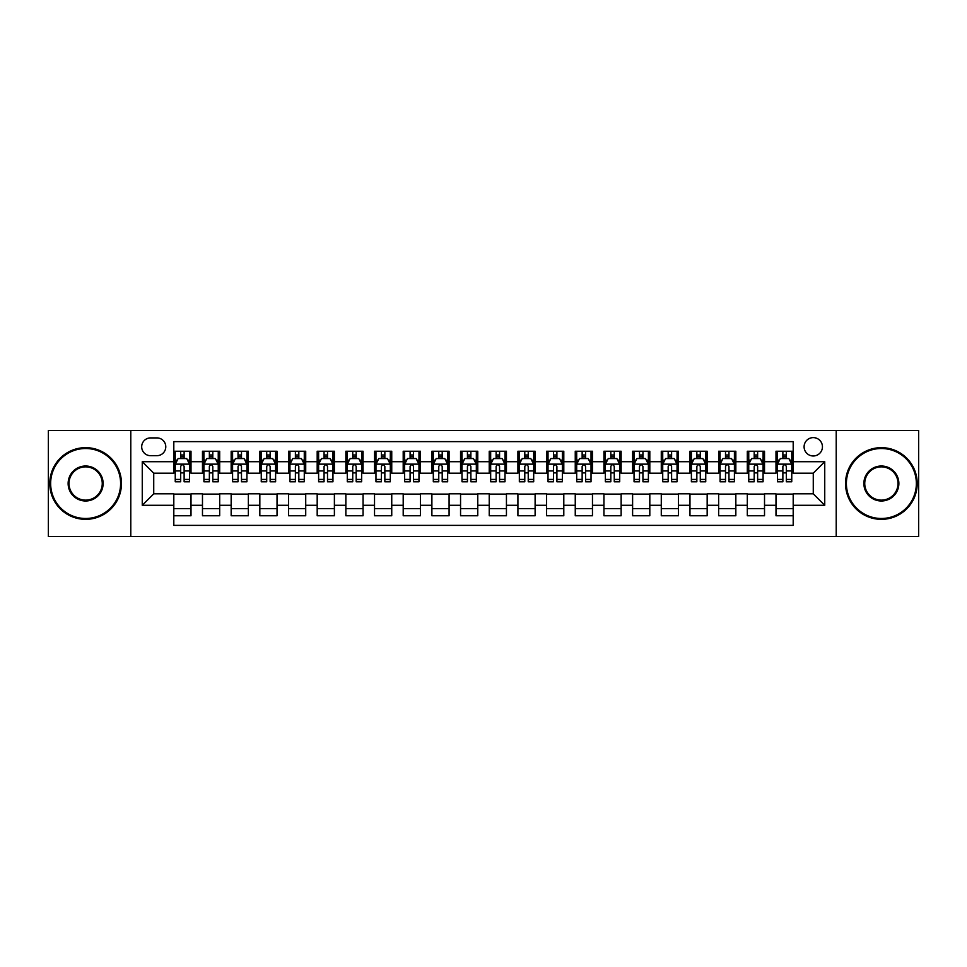 <?xml version="1.0" encoding="UTF-8"?>
<svg xmlns="http://www.w3.org/2000/svg" width="967" height="967" viewBox="0 0 967 967"><rect width="100%" height="100%" fill="white"/><g stroke="black" fill="none" stroke-linecap="round" stroke-linejoin="round"><path stroke-width="1.45" d="M813.271 437.616A9.174 9.174 0 0 0 804.097 446.79A9.174 9.174 0 0 0 813.271 455.977A9.174 9.174 0 0 0 822.446 446.79A9.174 9.174 0 0 0 813.271 437.616M836.213 536.552L918.65 536.552L918.65 430.448L836.213 430.448L836.213 536.552L130.787 536.552L130.787 430.448L48.35 430.448L48.35 536.552L130.787 536.552M793.194 451.238L775.993 451.238L775.993 461.706L764.522 461.706L764.522 473.177L775.993 473.177L775.993 461.706M764.522 461.706L764.522 451.238L747.31 451.238L747.31 461.706L735.839 461.706L735.839 473.177L747.31 473.177L747.31 461.706M735.839 461.706L735.839 451.238L718.638 451.238L718.638 461.706L707.167 461.706L707.167 473.177L718.638 473.177L718.638 461.706M707.167 461.706L707.167 451.238L689.967 451.238L689.967 461.706L678.496 461.706L678.496 473.177L689.967 473.177L689.967 461.706M678.496 461.706L678.496 451.238L661.283 451.238L661.283 461.706L649.812 461.706L649.812 473.177L661.283 473.177L661.283 461.706M649.812 461.706L649.812 451.238L632.611 451.238L632.611 461.706L621.14 461.706L621.14 473.177L632.611 473.177L632.611 461.706M621.14 461.706L621.14 451.238L603.94 451.238L603.94 461.706L592.469 461.706L592.469 473.177L603.94 473.177L603.94 461.706M592.469 461.706L592.469 451.238L575.256 451.238L575.256 461.706L563.797 461.706L563.797 473.177L575.256 473.177L575.256 461.706M563.797 461.706L563.797 451.238L546.585 451.238L546.585 461.706L535.114 461.706L535.114 473.177L546.585 473.177L546.585 461.706M535.114 461.706L535.114 451.238L517.913 451.238L517.913 461.706L506.442 461.706L506.442 473.177L517.913 473.177L517.913 461.706M506.442 461.706L506.442 451.238L489.229 451.238L489.229 461.706L477.771 461.706L477.771 473.177L489.229 473.177L489.229 461.706M477.771 461.706L477.771 451.238L460.558 451.238L460.558 461.706L449.087 461.706L449.087 473.177L460.558 473.177L460.558 461.706M449.087 461.706L449.087 451.238L431.886 451.238L431.886 461.706L420.415 461.706L420.415 473.177L431.886 473.177L431.886 461.706M420.415 461.706L420.415 451.238L403.203 451.238L403.203 461.706L391.744 461.706L391.744 473.177L403.203 473.177L403.203 461.706M391.744 461.706L391.744 451.238L374.531 451.238L374.531 461.706L363.06 461.706L363.06 473.177L374.531 473.177L374.531 461.706M363.06 461.706L363.06 451.238L345.86 451.238L345.86 461.706L334.389 461.706L334.389 473.177L345.86 473.177L345.86 461.706M334.389 461.706L334.389 451.238L317.188 451.238L317.188 461.706L305.717 461.706L305.717 473.177L317.188 473.177L317.188 461.706M305.717 461.706L305.717 451.238L288.504 451.238L288.504 461.706L277.033 461.706L277.033 473.177L288.504 473.177L288.504 461.706M277.033 461.706L277.033 451.238L259.833 451.238L259.833 461.706L248.362 461.706L248.362 473.177L259.833 473.177L259.833 461.706M248.362 461.706L248.362 451.238L231.161 451.238L231.161 461.706L219.69 461.706L219.69 473.177L231.161 473.177L231.161 461.706M219.69 461.706L219.69 451.238L202.478 451.238L202.478 473.177L191.007 473.177L191.007 451.238L173.806 451.238M173.806 515.762L191.007 515.762L191.007 493.823L202.478 493.823L202.478 515.762L219.69 515.762L219.69 493.823L231.161 493.823L231.161 505.294L219.69 505.294M231.161 505.294L231.161 515.762L248.362 515.762L248.362 493.823L259.833 493.823L259.833 505.294L248.362 505.294M259.833 505.294L259.833 515.762L277.033 515.762L277.033 493.823L288.504 493.823L288.504 505.294L277.033 505.294M288.504 505.294L288.504 515.762L305.717 515.762L305.717 493.823L317.188 493.823L317.188 505.294L305.717 505.294M317.188 505.294L317.188 515.762L334.389 515.762L334.389 493.823L345.86 493.823L345.86 505.294L334.389 505.294M345.86 505.294L345.86 515.762L363.06 515.762L363.06 493.823L374.531 493.823L374.531 505.294L363.06 505.294M374.531 505.294L374.531 515.762L391.744 515.762L391.744 493.823L403.203 493.823L403.203 505.294L391.744 505.294M403.203 505.294L403.203 515.762L420.415 515.762L420.415 493.823L431.886 493.823L431.886 505.294L420.415 505.294M431.886 505.294L431.886 515.762L449.087 515.762L449.087 493.823L460.558 493.823L460.558 505.294L449.087 505.294M460.558 505.294L460.558 515.762L477.771 515.762L477.771 493.823L489.229 493.823L489.229 505.294L477.771 505.294M489.229 505.294L489.229 515.762L506.442 515.762L506.442 493.823L517.913 493.823L517.913 505.294L506.442 505.294M517.913 505.294L517.913 515.762L535.114 515.762L535.114 493.823L546.585 493.823L546.585 505.294L535.114 505.294M546.585 505.294L546.585 515.762L563.797 515.762L563.797 493.823L575.256 493.823L575.256 505.294L563.797 505.294M575.256 505.294L575.256 515.762L592.469 515.762L592.469 493.823L603.94 493.823L603.94 505.294L592.469 505.294M603.94 505.294L603.94 515.762L621.14 515.762L621.14 493.823L632.611 493.823L632.611 505.294L621.14 505.294M632.611 505.294L632.611 515.762L649.812 515.762L649.812 493.823L661.283 493.823L661.283 505.294L649.812 505.294M661.283 505.294L661.283 515.762L678.496 515.762L678.496 493.823L689.967 493.823L689.967 505.294L678.496 505.294M689.967 505.294L689.967 515.762L707.167 515.762L707.167 493.823L718.638 493.823L718.638 505.294L707.167 505.294M718.638 505.294L718.638 515.762L735.839 515.762L735.839 493.823L747.31 493.823L747.31 505.294L735.839 505.294M747.31 505.294L747.31 515.762L764.522 515.762L764.522 493.823L775.993 493.823L775.993 505.294L764.522 505.294M150.574 455.687L156.884 455.687A8.884 8.884 0 0 0 165.78 446.79A8.884 8.884 0 0 0 156.884 437.906L150.574 437.906A8.884 8.884 0 0 0 141.69 446.79A8.884 8.884 0 0 0 150.574 455.687M836.213 430.448L130.787 430.448M793.194 461.706L793.194 441.629L173.806 441.629L173.806 473.177L153.729 473.177L153.729 493.823L173.806 493.823L173.806 525.371L793.194 525.371L793.194 493.823L813.271 493.823L813.271 473.177L793.194 473.177L793.194 461.706L824.742 461.706L824.742 505.294L793.194 505.294M173.806 505.294L142.258 505.294L142.258 461.706L173.806 461.706M775.993 505.294L775.993 515.762L793.194 515.762M173.806 458.406L175.245 458.406M180.684 458.406L184.129 458.406M189.58 458.406L191.007 458.406M173.806 472.887L175.245 472.887M180.684 472.887L184.129 472.887M189.58 472.887L191.007 472.887M173.806 494.113L191.007 494.113M173.806 508.594L191.007 508.594M202.478 472.887L203.916 472.887M209.368 472.887L212.8 472.887M218.252 472.887L219.69 472.887M202.478 458.406L203.916 458.406M209.368 458.406L212.8 458.406M218.252 458.406L219.69 458.406M202.478 494.113L219.69 494.113M202.478 508.594L219.69 508.594M231.161 494.113L248.362 494.113M231.161 508.594L248.362 508.594M231.161 458.406L232.588 458.406M238.039 458.406L241.484 458.406M246.923 458.406L248.362 458.406M231.161 472.887L232.588 472.887M238.039 472.887L241.484 472.887M246.923 472.887L248.362 472.887M259.833 494.113L277.033 494.113M259.833 508.594L277.033 508.594M259.833 458.406L261.259 458.406M266.711 458.406L270.156 458.406M275.607 458.406L277.033 458.406M259.833 472.887L261.259 472.887M266.711 472.887L270.156 472.887M275.607 472.887L277.033 472.887M288.504 494.113L305.717 494.113M288.504 508.594L305.717 508.594M288.504 458.406L289.943 458.406M295.394 458.406L298.827 458.406M304.279 458.406L305.717 458.406M288.504 472.887L289.943 472.887M295.394 472.887L298.827 472.887M304.279 472.887L305.717 472.887M317.188 494.113L334.389 494.113M317.188 508.594L334.389 508.594M317.188 458.406L318.614 458.406M324.066 458.406L327.511 458.406M332.95 458.406L334.389 458.406M317.188 472.887L318.614 472.887M324.066 472.887L327.511 472.887M332.95 472.887L334.389 472.887M345.86 494.113L363.06 494.113M345.86 508.594L363.06 508.594M345.86 458.406L347.286 458.406M352.737 458.406L356.182 458.406M361.634 458.406L363.06 458.406M345.86 472.887L347.286 472.887M352.737 472.887L356.182 472.887M361.634 472.887L363.06 472.887M374.531 494.113L391.744 494.113M374.531 508.594L391.744 508.594M374.531 458.406L375.97 458.406M381.421 458.406L384.854 458.406M390.305 458.406L391.744 458.406M374.531 472.887L375.97 472.887M381.421 472.887L384.854 472.887M390.305 472.887L391.744 472.887M403.203 494.113L420.415 494.113M403.203 508.594L420.415 508.594M403.203 458.406L404.641 458.406M410.093 458.406L413.538 458.406M418.977 458.406L420.415 458.406M403.203 472.887L404.641 472.887M410.093 472.887L413.538 472.887M418.977 472.887L420.415 472.887M431.886 494.113L449.087 494.113M431.886 508.594L449.087 508.594M431.886 458.406L433.313 458.406M438.764 458.406L442.209 458.406M447.661 458.406L449.087 458.406M431.886 472.887L433.313 472.887M438.764 472.887L442.209 472.887M447.661 472.887L449.087 472.887M460.558 494.113L477.771 494.113M460.558 508.594L477.771 508.594M460.558 458.406L461.996 458.406M467.436 458.406L470.881 458.406M476.332 458.406L477.771 458.406M460.558 472.887L461.996 472.887M467.436 472.887L470.881 472.887M476.332 472.887L477.771 472.887M489.229 494.113L506.442 494.113M489.229 508.594L506.442 508.594M489.229 458.406L490.668 458.406M496.119 458.406L499.564 458.406M505.004 458.406L506.442 458.406M489.229 472.887L490.668 472.887M496.119 472.887L499.564 472.887M505.004 472.887L506.442 472.887M517.913 494.113L535.114 494.113M517.913 508.594L535.114 508.594M517.913 458.406L519.339 458.406M524.791 458.406L528.236 458.406M533.687 458.406L535.114 458.406M517.913 472.887L519.339 472.887M524.791 472.887L528.236 472.887M533.687 472.887L535.114 472.887M546.585 494.113L563.797 494.113M546.585 508.594L563.797 508.594M546.585 458.406L548.023 458.406M553.462 458.406L556.907 458.406M562.359 458.406L563.797 458.406M546.585 472.887L548.023 472.887M553.462 472.887L556.907 472.887M562.359 472.887L563.797 472.887M575.256 494.113L592.469 494.113M575.256 508.594L592.469 508.594M575.256 458.406L576.695 458.406M582.146 458.406L585.579 458.406M591.03 458.406L592.469 458.406M575.256 472.887L576.695 472.887M582.146 472.887L585.579 472.887M591.03 472.887L592.469 472.887M603.94 494.113L621.14 494.113M603.94 508.594L621.14 508.594M603.94 458.406L605.366 458.406M610.818 458.406L614.263 458.406M619.714 458.406L621.14 458.406M603.94 472.887L605.366 472.887M610.818 472.887L614.263 472.887M619.714 472.887L621.14 472.887M632.611 494.113L649.812 494.113M632.611 508.594L649.812 508.594M632.611 458.406L634.05 458.406M639.489 458.406L642.934 458.406M648.386 458.406L649.812 458.406M632.611 472.887L634.05 472.887M639.489 472.887L642.934 472.887M648.386 472.887L649.812 472.887M661.283 494.113L678.496 494.113M661.283 508.594L678.496 508.594M661.283 458.406L662.721 458.406M668.173 458.406L671.606 458.406M677.057 458.406L678.496 458.406M661.283 472.887L662.721 472.887M668.173 472.887L671.606 472.887M677.057 472.887L678.496 472.887M689.967 494.113L707.167 494.113M689.967 508.594L707.167 508.594M689.967 458.406L691.393 458.406M696.844 458.406L700.289 458.406M705.741 458.406L707.167 458.406M689.967 472.887L691.393 472.887M696.844 472.887L700.289 472.887M705.741 472.887L707.167 472.887M718.638 494.113L735.839 494.113M718.638 508.594L735.839 508.594M718.638 458.406L720.077 458.406M725.516 458.406L728.961 458.406M734.412 458.406L735.839 458.406M718.638 472.887L720.077 472.887M725.516 472.887L728.961 472.887M734.412 472.887L735.839 472.887M747.31 494.113L764.522 494.113M747.31 508.594L764.522 508.594M747.31 458.406L748.748 458.406M754.2 458.406L757.632 458.406M763.084 458.406L764.522 458.406M747.31 472.887L748.748 472.887M754.2 472.887L757.632 472.887M763.084 472.887L764.522 472.887M775.993 494.113L793.194 494.113M775.993 508.594L793.194 508.594M775.993 458.406L777.42 458.406M782.871 458.406L786.316 458.406M791.755 458.406L793.194 458.406M775.993 472.887L777.42 472.887M782.871 472.887L786.316 472.887M791.755 472.887L793.194 472.887M153.729 473.177L142.258 461.706M153.729 493.823L142.258 505.294M824.742 461.706L813.271 473.177M824.742 505.294L813.271 493.823M184.129 454.973L180.684 454.973M189.58 479.439L184.129 479.439L184.129 481.784L189.58 481.784L189.58 464.293L186.704 458.551L178.109 458.551L175.245 464.293L175.245 481.784L180.684 481.784L180.684 479.439L175.245 479.439M175.245 464.293L175.245 451.238M189.58 464.293L189.58 451.238M180.684 458.551L180.684 451.238M184.129 451.238L184.129 458.551M184.129 479.439L184.129 466.432C182.981 464.233 181.832 464.233 180.684 466.432L180.684 479.439M85.628 448.519A34.981 34.981 0 0 0 50.647 483.5A34.981 34.981 0 0 0 85.628 518.481A34.981 34.981 0 0 0 120.609 483.5A34.981 34.981 0 0 0 85.628 448.519M85.628 519.339A35.839 35.839 0 0 1 49.788 483.5A35.839 35.839 0 0 1 85.628 447.661A35.839 35.839 0 0 1 121.467 483.5A35.839 35.839 0 0 1 85.628 519.339M85.628 466.009A17.491 17.491 0 0 1 103.118 483.5A17.491 17.491 0 0 1 85.628 500.991A17.491 17.491 0 0 1 68.137 483.5A17.491 17.491 0 0 1 85.628 466.009M85.628 500.132A16.632 16.632 0 0 0 102.26 483.5A16.632 16.632 0 0 0 85.628 466.868A16.632 16.632 0 0 0 68.995 483.5A16.632 16.632 0 0 0 85.628 500.132M881.372 448.519A34.981 34.981 0 0 0 846.391 483.5A34.981 34.981 0 0 0 881.372 518.481A34.981 34.981 0 0 0 916.353 483.5A34.981 34.981 0 0 0 881.372 448.519M881.372 519.339A35.839 35.839 0 0 1 845.533 483.5A35.839 35.839 0 0 1 881.372 447.661A35.839 35.839 0 0 1 917.212 483.5A35.839 35.839 0 0 1 881.372 519.339M881.372 466.009A17.491 17.491 0 0 1 898.863 483.5A17.491 17.491 0 0 1 881.372 500.991A17.491 17.491 0 0 1 863.882 483.5A17.491 17.491 0 0 1 881.372 466.009M881.372 500.132A16.632 16.632 0 0 0 898.005 483.5A16.632 16.632 0 0 0 881.372 466.868A16.632 16.632 0 0 0 864.74 483.5A16.632 16.632 0 0 0 881.372 500.132M212.8 454.973L209.368 454.973M218.252 479.439L212.8 479.439L212.8 481.784L218.252 481.784L218.252 464.293L215.387 458.551L206.781 458.551L203.916 464.293L203.916 481.784L209.368 481.784L209.368 479.439L203.916 479.439M203.916 464.293L203.916 451.238M218.252 464.293L218.252 451.238M209.368 458.551L209.368 451.238M212.8 451.238L212.8 458.551M212.8 479.439L212.8 466.432C211.664 464.233 210.516 464.233 209.368 466.432L209.368 479.439M241.484 454.973L238.039 454.973M246.923 479.439L241.484 479.439L241.484 481.784L246.923 481.784L246.923 464.293L244.059 458.551L235.452 458.551L232.588 464.293L232.588 481.784L238.039 481.784L238.039 479.439L232.588 479.439M232.588 464.293L232.588 451.238M246.923 464.293L246.923 451.238M238.039 458.551L238.039 451.238M241.484 451.238L241.484 458.551M241.484 479.439L241.484 466.432C240.336 464.233 239.187 464.233 238.039 466.432L238.039 479.439M270.156 454.973L266.711 454.973M275.607 479.439L270.156 479.439L270.156 481.784L275.607 481.784L275.607 464.293L272.73 458.551L264.136 458.551L261.259 464.293L261.259 481.784L266.711 481.784L266.711 479.439L261.259 479.439M261.259 464.293L261.259 451.238M275.607 464.293L275.607 451.238M266.711 458.551L266.711 451.238M270.156 451.238L270.156 458.551M270.156 479.439L270.156 466.432C269.007 464.233 267.859 464.233 266.711 466.432L266.711 479.439M298.827 454.973L295.394 454.973M304.279 479.439L298.827 479.439L298.827 481.784L304.279 481.784L304.279 464.293L301.414 458.551L292.808 458.551L289.943 464.293L289.943 481.784L295.394 481.784L295.394 479.439L289.943 479.439M289.943 464.293L289.943 451.238M304.279 464.293L304.279 451.238M295.394 458.551L295.394 451.238M298.827 451.238L298.827 458.551M298.827 479.439L298.827 466.432C297.679 464.233 296.543 464.233 295.394 466.432L295.394 479.439M327.511 454.973L324.066 454.973M332.95 479.439L327.511 479.439L327.511 481.784L332.95 481.784L332.95 464.293L330.085 458.551L321.479 458.551L318.614 464.293L318.614 481.784L324.066 481.784L324.066 479.439L318.614 479.439M318.614 464.293L318.614 451.238M332.95 464.293L332.95 451.238M324.066 458.551L324.066 451.238M327.511 451.238L327.511 458.551M327.511 479.439L327.511 466.432C326.363 464.233 325.214 464.233 324.066 466.432L324.066 479.439M356.182 454.973L352.737 454.973M361.634 479.439L356.182 479.439L356.182 481.784L361.634 481.784L361.634 464.293L358.757 458.551L350.163 458.551L347.286 464.293L347.286 481.784L352.737 481.784L352.737 479.439L347.286 479.439M347.286 464.293L347.286 451.238M361.634 464.293L361.634 451.238M352.737 458.551L352.737 451.238M356.182 451.238L356.182 458.551M356.182 479.439L356.182 466.432C355.034 464.233 353.886 464.233 352.737 466.432L352.737 479.439M384.854 454.973L381.421 454.973M390.305 479.439L384.854 479.439L384.854 481.784L390.305 481.784L390.305 464.293L387.441 458.551L378.834 458.551L375.97 464.293L375.97 481.784L381.421 481.784L381.421 479.439L375.97 479.439M375.97 464.293L375.97 451.238M390.305 464.293L390.305 451.238M381.421 458.551L381.421 451.238M384.854 451.238L384.854 458.551M384.854 479.439L384.854 466.432C383.706 464.233 382.569 464.233 381.421 466.432L381.421 479.439M413.538 454.973L410.093 454.973M418.977 479.439L413.538 479.439L413.538 481.784L418.977 481.784L418.977 464.293L416.112 458.551L407.506 458.551L404.641 464.293L404.641 481.784L410.093 481.784L410.093 479.439L404.641 479.439M404.641 464.293L404.641 451.238M418.977 464.293L418.977 451.238M410.093 458.551L410.093 451.238M413.538 451.238L413.538 458.551M413.538 479.439L413.538 466.432C412.389 464.233 411.241 464.233 410.093 466.432L410.093 479.439M442.209 454.973L438.764 454.973M447.661 479.439L442.209 479.439L442.209 481.784L447.661 481.784L447.661 464.293L444.784 458.551L436.19 458.551L433.313 464.293L433.313 481.784L438.764 481.784L438.764 479.439L433.313 479.439M433.313 464.293L433.313 451.238M447.661 464.293L447.661 451.238M438.764 458.551L438.764 451.238M442.209 451.238L442.209 458.551M442.209 479.439L442.209 466.432C441.061 464.233 439.912 464.233 438.764 466.432L438.764 479.439M470.881 454.973L467.436 454.973M476.332 479.439L470.881 479.439L470.881 481.784L476.332 481.784L476.332 464.293L473.467 458.551L464.861 458.551L461.996 464.293L461.996 481.784L467.436 481.784L467.436 479.439L461.996 479.439M461.996 464.293L461.996 451.238M476.332 464.293L476.332 451.238M467.436 458.551L467.436 451.238M470.881 451.238L470.881 458.551M470.881 479.439L470.881 466.432C469.732 464.233 468.596 464.233 467.436 466.432L467.436 479.439M499.564 454.973L496.119 454.973M505.004 479.439L499.564 479.439L499.564 481.784L505.004 481.784L505.004 464.293L502.139 458.551L493.533 458.551L490.668 464.293L490.668 481.784L496.119 481.784L496.119 479.439L490.668 479.439M490.668 464.293L490.668 451.238M505.004 464.293L505.004 451.238M496.119 458.551L496.119 451.238M499.564 451.238L499.564 458.551M499.564 479.439L499.564 466.432C498.416 464.233 497.268 464.233 496.119 466.432L496.119 479.439M528.236 454.973L524.791 454.973M533.687 479.439L528.236 479.439L528.236 481.784L533.687 481.784L533.687 464.293L530.81 458.551L522.216 458.551L519.339 464.293L519.339 481.784L524.791 481.784L524.791 479.439L519.339 479.439M519.339 464.293L519.339 451.238M533.687 464.293L533.687 451.238M524.791 458.551L524.791 451.238M528.236 451.238L528.236 458.551M528.236 479.439L528.236 466.432C527.088 464.233 525.939 464.233 524.791 466.432L524.791 479.439M556.907 454.973L553.462 454.973M562.359 479.439L556.907 479.439L556.907 481.784L562.359 481.784L562.359 464.293L559.494 458.551L550.888 458.551L548.023 464.293L548.023 481.784L553.462 481.784L553.462 479.439L548.023 479.439M548.023 464.293L548.023 451.238M562.359 464.293L562.359 451.238M553.462 458.551L553.462 451.238M556.907 451.238L556.907 458.551M556.907 479.439L556.907 466.432C555.759 464.233 554.611 464.233 553.462 466.432L553.462 479.439M585.579 454.973L582.146 454.973M591.03 479.439L585.579 479.439L585.579 481.784L591.03 481.784L591.03 464.293L588.166 458.551L579.559 458.551L576.695 464.293L576.695 481.784L582.146 481.784L582.146 479.439L576.695 479.439M576.695 464.293L576.695 451.238M591.03 464.293L591.03 451.238M582.146 458.551L582.146 451.238M585.579 451.238L585.579 458.551M585.579 479.439L585.579 466.432C584.443 464.233 583.294 464.233 582.146 466.432L582.146 479.439M614.263 454.973L610.818 454.973M619.714 479.439L614.263 479.439L614.263 481.784L619.714 481.784L619.714 464.293L616.837 458.551L608.243 458.551L605.366 464.293L605.366 481.784L610.818 481.784L610.818 479.439L605.366 479.439M605.366 464.293L605.366 451.238M619.714 464.293L619.714 451.238M610.818 458.551L610.818 451.238M614.263 451.238L614.263 458.551M614.263 479.439L614.263 466.432C613.114 464.233 611.966 464.233 610.818 466.432L610.818 479.439M642.934 454.973L639.489 454.973M648.386 479.439L642.934 479.439L642.934 481.784L648.386 481.784L648.386 464.293L645.521 458.551L636.915 458.551L634.05 464.293L634.05 481.784L639.489 481.784L639.489 479.439L634.05 479.439M634.05 464.293L634.05 451.238M648.386 464.293L648.386 451.238M639.489 458.551L639.489 451.238M642.934 451.238L642.934 458.551M642.934 479.439L642.934 466.432C641.786 464.233 640.638 464.233 639.489 466.432L639.489 479.439M671.606 454.973L668.173 454.973M677.057 479.439L671.606 479.439L671.606 481.784L677.057 481.784L677.057 464.293L674.192 458.551L665.586 458.551L662.721 464.293L662.721 481.784L668.173 481.784L668.173 479.439L662.721 479.439M662.721 464.293L662.721 451.238M677.057 464.293L677.057 451.238M668.173 458.551L668.173 451.238M671.606 451.238L671.606 458.551M671.606 479.439L671.606 466.432C670.469 464.233 669.321 464.233 668.173 466.432L668.173 479.439M700.289 454.973L696.844 454.973M705.741 479.439L700.289 479.439L700.289 481.784L705.741 481.784L705.741 464.293L702.864 458.551L694.27 458.551L691.393 464.293L691.393 481.784L696.844 481.784L696.844 479.439L691.393 479.439M691.393 464.293L691.393 451.238M705.741 464.293L705.741 451.238M696.844 458.551L696.844 451.238M700.289 451.238L700.289 458.551M700.289 479.439L700.289 466.432C699.141 464.233 697.993 464.233 696.844 466.432L696.844 479.439M728.961 454.973L725.516 454.973M734.412 479.439L728.961 479.439L728.961 481.784L734.412 481.784L734.412 464.293L731.548 458.551L722.941 458.551L720.077 464.293L720.077 481.784L725.516 481.784L725.516 479.439L720.077 479.439M720.077 464.293L720.077 451.238M734.412 464.293L734.412 451.238M725.516 458.551L725.516 451.238M728.961 451.238L728.961 458.551M728.961 479.439L728.961 466.432C727.813 464.233 726.664 464.233 725.516 466.432L725.516 479.439M757.632 454.973L754.2 454.973M763.084 479.439L757.632 479.439L757.632 481.784L763.084 481.784L763.084 464.293L760.219 458.551L751.613 458.551L748.748 464.293L748.748 481.784L754.2 481.784L754.2 479.439L748.748 479.439M748.748 464.293L748.748 451.238M763.084 464.293L763.084 451.238M754.2 458.551L754.2 451.238M757.632 451.238L757.632 458.551M757.632 479.439L757.632 466.432C756.496 464.233 755.348 464.233 754.2 466.432L754.2 479.439M786.316 454.973L782.871 454.973M791.755 479.439L786.316 479.439L786.316 481.784L791.755 481.784L791.755 464.293L788.891 458.551L780.296 458.551L777.42 464.293L777.42 481.784L782.871 481.784L782.871 479.439L777.42 479.439M777.42 464.293L777.42 451.238M791.755 464.293L791.755 451.238M782.871 458.551L782.871 451.238M786.316 451.238L786.316 458.551M786.316 479.439L786.316 466.432C785.168 464.233 784.019 464.233 782.871 466.432L782.871 479.439M202.478 505.294L191.007 505.294M202.478 461.706L191.007 461.706M189.508 464.148L175.305 464.148M175.245 460.135L177.312 460.135M187.501 460.135L189.58 460.135M180.684 470.929L175.245 470.929M189.58 470.929L184.129 470.929M184.129 456.799L180.684 456.799M218.179 464.148L203.989 464.148M203.916 460.135L205.995 460.135M216.173 460.135L218.252 460.135M209.368 470.929L203.916 470.929M218.252 470.929L212.8 470.929M212.8 456.799L209.368 456.799M246.851 464.148L232.66 464.148M232.588 460.135L234.667 460.135M244.844 460.135L246.923 460.135M238.039 470.929L232.588 470.929M246.923 470.929L241.484 470.929M241.484 456.799L238.039 456.799M275.535 464.148L261.332 464.148M261.259 460.135L263.338 460.135M273.528 460.135L275.607 460.135M266.711 470.929L261.259 470.929M275.607 470.929L270.156 470.929M270.156 456.799L266.711 456.799M304.206 464.148L290.015 464.148M289.943 460.135L292.022 460.135M302.2 460.135L304.279 460.135M295.394 470.929L289.943 470.929M304.279 470.929L298.827 470.929M298.827 456.799L295.394 456.799M332.878 464.148L318.687 464.148M318.614 460.135L320.693 460.135M330.871 460.135L332.95 460.135M324.066 470.929L318.614 470.929M332.95 470.929L327.511 470.929M327.511 456.799L324.066 456.799M361.561 464.148L347.358 464.148M347.286 460.135L349.365 460.135M359.555 460.135L361.634 460.135M352.737 470.929L347.286 470.929M361.634 470.929L356.182 470.929M356.182 456.799L352.737 456.799M390.233 464.148L376.042 464.148M375.97 460.135L378.049 460.135M388.226 460.135L390.305 460.135M381.421 470.929L375.97 470.929M390.305 470.929L384.854 470.929M384.854 456.799L381.421 456.799M418.904 464.148L404.714 464.148M404.641 460.135L406.72 460.135M416.898 460.135L418.977 460.135M410.093 470.929L404.641 470.929M418.977 470.929L413.538 470.929M413.538 456.799L410.093 456.799M447.588 464.148L433.385 464.148M433.313 460.135L435.392 460.135M445.582 460.135L447.661 460.135M438.764 470.929L433.313 470.929M447.661 470.929L442.209 470.929M442.209 456.799L438.764 456.799M476.26 464.148L462.069 464.148M461.996 460.135L464.075 460.135M474.253 460.135L476.332 460.135M467.436 470.929L461.996 470.929M476.332 470.929L470.881 470.929M470.881 456.799L467.436 456.799M504.931 464.148L490.74 464.148M490.668 460.135L492.747 460.135M502.925 460.135L505.004 460.135M496.119 470.929L490.668 470.929M505.004 470.929L499.564 470.929M499.564 456.799L496.119 456.799M533.615 464.148L519.412 464.148M519.339 460.135L521.418 460.135M531.608 460.135L533.687 460.135M524.791 470.929L519.339 470.929M533.687 470.929L528.236 470.929M528.236 456.799L524.791 456.799M562.286 464.148L548.096 464.148M548.023 460.135L550.102 460.135M560.28 460.135L562.359 460.135M553.462 470.929L548.023 470.929M562.359 470.929L556.907 470.929M556.907 456.799L553.462 456.799M590.958 464.148L576.767 464.148M576.695 460.135L578.774 460.135M588.951 460.135L591.03 460.135M582.146 470.929L576.695 470.929M591.03 470.929L585.579 470.929M585.579 456.799L582.146 456.799M619.642 464.148L605.439 464.148M605.366 460.135L607.445 460.135M617.635 460.135L619.714 460.135M610.818 470.929L605.366 470.929M619.714 470.929L614.263 470.929M614.263 456.799L610.818 456.799M648.313 464.148L634.122 464.148M634.05 460.135L636.129 460.135M646.307 460.135L648.386 460.135M639.489 470.929L634.05 470.929M648.386 470.929L642.934 470.929M642.934 456.799L639.489 456.799M676.985 464.148L662.794 464.148M662.721 460.135L664.8 460.135M674.978 460.135L677.057 460.135M668.173 470.929L662.721 470.929M677.057 470.929L671.606 470.929M671.606 456.799L668.173 456.799M705.668 464.148L691.465 464.148M691.393 460.135L693.472 460.135M703.662 460.135L705.741 460.135M696.844 470.929L691.393 470.929M705.741 470.929L700.289 470.929M700.289 456.799L696.844 456.799M734.34 464.148L720.149 464.148M720.077 460.135L722.156 460.135M732.333 460.135L734.412 460.135M725.516 470.929L720.077 470.929M734.412 470.929L728.961 470.929M728.961 456.799L725.516 456.799M763.011 464.148L748.821 464.148M748.748 460.135L750.827 460.135M761.005 460.135L763.084 460.135M754.2 470.929L748.748 470.929M763.084 470.929L757.632 470.929M757.632 456.799L754.2 456.799M791.695 464.148L777.492 464.148M777.42 460.135L779.499 460.135M789.688 460.135L791.755 460.135M782.871 470.929L777.42 470.929M791.755 470.929L786.316 470.929M786.316 456.799L782.871 456.799"/></g></svg>
